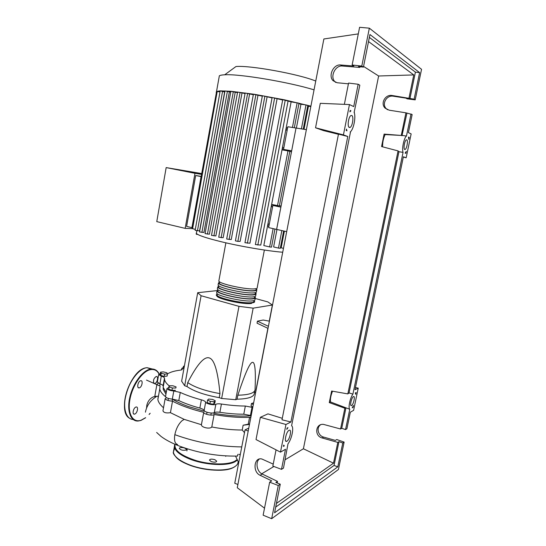 <?xml version="1.0" encoding="UTF-8"?>
<svg xmlns="http://www.w3.org/2000/svg" width="546" height="546" viewBox="0 0 546 546"><rect width="100%" height="100%" fill="white"/><g stroke="black" fill="none" stroke-linecap="round" stroke-linejoin="round"><path stroke-width="0.82" d="M163.206 387.571L163.22 389.366L165.964 394.137M172.522 399.235C176.72 401.801 182.002 404.231 188.377 406.531L205.146 411.431M268.42 326.31L257.419 321.171L263.179 320.024L269.41 321.164M268.018 328.371L257.036 323.184L257.419 321.171M216.933 290.622L197.707 292.704L201.092 295.734L238.977 306.34L253.16 308.156L272.379 305.023L267.874 301.924L255.153 298.464M238.977 306.34L221.642 398.484L219.212 397.652L219.97 393.611C217.874 371.225 214.305 359.323 209.248 357.923C204.245 356.224 197.065 364.448 187.722 382.589L187.005 386.548L184.685 385.749L181.634 381.183L197.707 292.704M201.092 295.734L184.685 385.749M253.16 308.156L235.742 399.706L221.642 398.484M267.888 328.303L255.562 392.165L254.347 392.629L254.668 390.97M272.379 305.023L269.267 321.137M237.838 395.195C249.734 394.942 255.48 392.806 255.084 388.786C255.883 370.359 254.955 361.554 252.313 362.387C249.727 362.919 244.901 373.853 237.838 395.195L237.073 399.194L235.742 399.706M219.212 397.652C204.709 395.051 193.973 391.352 187.005 386.548M187.722 382.589C194.71 387.339 205.46 391.011 219.97 393.611M254.347 392.629C254.729 396.71 248.969 398.901 237.073 399.194M184.241 366.81L183.463 366.277L184.384 366.032M183.859 368.939L183.074 368.4L183.463 366.277M160.558 372.154L163.329 371.894L166.783 372.747L167.492 373.867L164.721 374.133L161.241 373.273L160.558 372.154L160.162 374.379L160.838 375.512L161.241 373.273M164.721 374.133L164.319 376.371L167.09 376.098L167.492 373.867M164.319 376.371L160.838 375.512M169.151 386.868L169.397 385.756L172.85 385.763L176.065 386.882L175.853 388.001L172.386 388.001L169.151 386.868L168.728 389.223L171.956 390.363L172.386 388.001M175.853 388.001L176.065 386.882M175.423 390.356L171.956 390.363M210.353 401.406L207.589 400.068L208.661 399.065L212.476 399.392L215.24 400.716L214.196 401.726L210.353 401.406L209.903 403.822L207.139 402.477L207.589 400.068M214.196 401.726L213.745 404.142L214.79 403.119L215.24 400.716M213.745 404.142L209.903 403.822M253.296 404.675L251.501 403.487L253.651 402.825M252.839 407.043L251.044 405.849L251.501 403.487M212.53 413.008C227.027 415.711 239.837 416.625 250.962 415.765M245.338 406.04L243.769 414.202L250.423 415.486L251.999 407.316L245.338 406.04C237.954 406.006 229.982 405.337 221.43 404.033C218.864 403.665 217.001 403.753 215.854 404.293C213.991 405.501 206.108 403.849 205.671 402.163C205.221 401.29 203.788 400.511 201.378 399.836C193.284 397.659 186.254 395.195 180.282 392.444L173.805 390.984C170.018 390.608 167.738 389.796 166.967 388.547L169.069 387.332M243.769 414.202C236.384 414.216 228.426 413.581 219.881 412.285L221.43 404.033M215.854 404.293L214.298 412.592C215.452 412.032 217.308 411.93 219.881 412.285M167.424 373.757L168.223 373.471C171.116 371.853 175.273 370.727 180.699 370.092L182.371 369.151L181.852 368.325L183.231 367.56M169.342 386.008L169.117 385.804C166.469 383.585 164.947 381.511 164.564 379.566L164.482 378.057C164.278 377.388 163.213 376.747 161.295 376.146L158.661 374.59L160.278 373.696M166.257 392.478L163.165 387.373L164.489 378.201M161.295 376.146L159.917 383.865C161.834 384.473 162.892 385.128 163.09 385.817L163.097 385.967M173.805 390.984L172.331 399.112L178.801 400.587L180.282 392.444M201.378 399.836L199.85 408.08C191.776 405.883 184.76 403.385 178.801 400.587M199.85 408.08C202.252 408.763 203.678 409.561 204.129 410.462L205.671 402.163M172.331 399.112C168.55 398.751 166.277 397.925 165.513 396.642L165.575 396.28M159.917 383.865L157.35 381.968M251.153 415.752L250.423 415.486M214.298 412.592C212.428 413.854 204.559 412.203 204.129 410.462M252.73 407.582L251.999 407.316M253.91 300.634L254.593 301.392C254.88 302.075 254.183 302.545 252.498 302.805C244.82 304.32 216.687 298.225 216.25 294.99L217.294 293.803M218.939 280.419L218.823 281.06C219.315 283.968 247.529 289.994 255.159 288.793C256.838 288.588 257.528 288.179 257.221 287.565L264.257 250.594M253.924 300.593L253.794 301.249C254.074 301.904 253.399 302.354 251.774 302.607C244.403 304.054 217.479 298.218 217.055 295.113L217.178 294.43M256.156 288.841L256.845 289.544C257.146 290.172 256.456 290.588 254.777 290.8C247.14 292.049 218.939 286.008 218.455 283.053L219.478 281.995M218.209 284.384L218.086 285.046C218.564 288.049 246.751 294.096 254.395 292.799C256.081 292.581 256.77 292.158 256.47 291.523L256.722 290.206M255.405 292.779L256.094 293.495C256.388 294.144 255.699 294.574 254.013 294.806C246.362 296.144 218.188 290.083 217.718 287.032L218.748 285.933M217.479 288.343L217.356 289.025C217.813 292.124 245.98 298.191 253.637 296.806C255.316 296.567 256.013 296.123 255.719 295.475L255.965 294.185M254.661 296.703L255.344 297.447C255.637 298.109 254.941 298.56 253.255 298.805C245.591 300.232 217.438 294.157 216.987 291.011L218.025 289.871M216.748 292.294L216.619 293.004C217.062 296.191 245.209 302.279 252.873 300.805C254.559 300.553 255.262 300.088 254.968 299.42L255.207 298.157M254.682 296.601L254.545 297.304C254.825 297.939 254.156 298.375 252.539 298.614C245.174 299.972 218.229 294.157 217.786 291.141L217.909 290.479M255.439 292.608L255.296 293.359C255.583 293.973 254.914 294.39 253.296 294.608C245.953 295.884 218.98 290.09 218.523 287.162L218.639 286.52M256.197 288.616L256.047 289.4C256.333 290.001 255.671 290.404 254.054 290.602C246.724 291.796 219.731 286.015 219.253 283.183L219.369 282.562M201.105 176.358L195.686 175.519L186.609 226.392L191.919 227.641L216.441 92.294M192.151 228.61L185.162 228.365L194.977 173.307L201.467 174.338M201.61 173.553L166.168 167.595L156.77 221.628L185.162 228.365M166.168 167.595L194.977 173.307M192.172 227.743L201.065 176.597L195.686 175.519M283.463 248.348L281.176 247.809L284.384 231.149M304.013 129.279L308.449 106.224L310.831 106.566M307.705 106.013L308.449 106.224M281.838 230.576L278.474 248.082L273.621 246.942L276.965 229.484M273.123 228.624L269.628 246.929L263.82 245.557L291.127 101.863L299.01 103.194L294.314 127.764M282.732 99.645L291.127 101.863M288.056 101.174L260.77 245.079L255.378 244.553M272.12 97.516L282.664 100.02M277.061 98.881L249.925 243.229L244.942 242.697M267.083 96.997L240.151 241.387L237.858 241.366L235.415 240.868L262.387 95.707L272.051 97.911M253.399 94.246L262.305 96.157M257.944 95.434L231.258 239.551L226.692 239.025L253.405 94.212M245.14 93.018L253.317 94.711M249.577 94.165L223.164 237.728L218.721 237.182M237.612 92.049L245.045 93.543M241.974 93.161L215.868 235.94L211.5 235.387M230.862 91.339L237.503 92.663M235.19 92.445L209.411 234.193L205.078 233.64M224.986 90.936L230.726 92.11M229.327 92.035L203.904 232.494L199.549 231.961L224.993 90.909M220.188 90.882L224.795 92.015M224.624 92.021L199.59 230.856L195.134 230.323L220.195 90.854M272.57 206.927L271.471 206.641L271.888 204.477L276.488 205.712L272.85 205.453L280.876 207.132L276.617 229.409L296.028 128.03L287.831 126.747L283.51 149.413L287.025 150.457L282.262 149.877L282.685 147.679L283.818 147.823M272.85 205.453L268.632 227.621L286.684 231.661M271.888 204.477L279.361 205.944L289.824 151.256L282.262 149.877M287.169 130.194L286.043 130.009L286.466 127.798L287.606 127.894M268.864 226.406L267.779 226.071L268.188 223.921L269.294 224.167M286.043 130.009L287.189 130.112M291.475 151.788L289.79 151.433M279.402 205.746L281.094 206.026M296.389 128.085L300.962 104.218L305.999 104.928L307.821 105.398L303.248 129.163M298.915 103.706L300.962 104.218M269.274 224.249L268.188 223.921M269.628 246.929L271.485 247.154L274.952 229.033M306.374 129.648L296.028 128.03L291.666 150.812L283.51 149.413M195.304 229.375L192.028 228.549L216.591 91.441L220.277 90.841L231.211 91.312L254.3 94.274L284.35 99.802L310.906 106.163M278.474 248.082L280.303 248.307L283.64 230.978M216.168 92.294L216.598 91.435L220.011 91.864M219.096 77.177L219.342 75.812C220.14 75.259 221.922 74.925 224.693 74.795C239.066 73.737 288.82 82.043 314.052 89.858M224.693 74.795L235.981 66.53C249.809 65.158 299.112 74.113 315.752 81.061M237.838 454.354L237.53 456.067C217.827 456.436 198.423 453.098 179.306 446.048C171.621 443.052 165.499 439.817 160.94 436.35L156.641 432.452M203.562 413.069L204.245 413.151M249.577 423.928L243.12 425.218L242.247 430.016C232.814 430.03 222.659 429.019 211.787 426.986L214.121 414.516C212.674 416.086 203.781 414.277 203.713 412.401L201.399 424.706L184.186 419.369L170.434 412.68L172.516 401.16C168.516 400.9 166.059 400.068 165.151 398.662L166.503 397.652M250.764 417.792L249.556 417.321L248.246 424.14M249.556 417.321C238.977 417.772 227.163 416.837 214.121 414.516M203.699 412.326C191.059 409.247 180.665 405.521 172.516 401.16M163.513 407.78C160.149 404.839 158.265 402.074 157.869 399.495L158.244 396.205C156.217 396.43 155.084 396.362 154.846 396.007L154.914 395.659M165.513 396.662C162.101 393.939 160.176 391.386 159.746 388.998L160.08 385.94C158.197 385.415 157.152 384.828 156.955 384.186L158.395 383.278M163.78 382.193L164.134 381.988M170.434 412.68C166.298 413.302 163.807 412.701 162.954 410.885L163.07 410.251M211.787 426.986C210.203 429.347 201.29 427.566 201.413 424.788L201.399 424.706M244.499 432.678L242.247 430.016M238.841 454.32L240.247 454.743M238.718 462.687L235.531 456.122M243.12 425.218L249.481 424.433M241.755 446.915C218.871 446.608 196.567 442.526 174.836 434.671C176.105 428.699 178.481 424.071 181.941 420.789L184.186 419.369M177.607 444.512C174.891 443.748 173.962 440.472 174.836 434.671M248.764 428.125L245.038 429.859L234.76 483.251L237.892 484.493M248.212 430.999L245.038 429.859M185.879 450.088C182.835 450.614 180.637 450.068 179.279 448.457L179.852 447.747C182.89 447.235 185.087 447.781 186.432 449.385L185.879 450.088M214.912 459.725L216.714 461.172C216.182 462.346 214.346 462.482 211.227 461.582L209.439 460.142C209.978 458.968 211.8 458.831 214.912 459.725M134.726 414.073C137.285 413.39 138.752 406.572 136.254 406.988L135.961 407.05C133.401 407.691 131.9 414.557 134.405 414.141L134.726 414.073M154.893 383.422C157.344 382.889 158.736 376.071 156.306 376.515L156.115 376.556C153.747 378.317 152.989 380.514 153.863 383.155M139.332 387.844C141.933 387.271 143.359 380.262 140.779 380.719L140.575 380.76C137.974 381.285 136.514 388.356 139.1 387.892L139.332 387.844M154.518 383.469L154.027 383.231M286.889 441.229L286.698 441.318C283.811 442.69 286.193 431.558 289.059 430.316L289.209 430.248C292.096 428.897 289.769 439.878 286.889 441.229M349.351 127.464C347.099 126.925 348.437 116.694 350.921 115.581L351.733 115.499C353.972 116.175 352.593 126.283 350.136 127.382L349.351 127.464M351.576 405.569L351.481 405.617C349.515 406.593 351.515 397.392 353.439 396.587L353.521 396.553C355.48 395.591 353.515 404.695 351.576 405.569M404.757 149.481C403.201 149.154 404.606 140.527 406.333 139.844L406.763 139.803C408.299 140.226 406.879 148.765 405.166 149.44L404.757 149.481M348.423 83.818L337.1 82.739L333.019 80.665C328.01 75.655 333.545 64.053 340.581 64.981L353.828 66.032L352.143 64.994L361.793 66.08L363.431 67.117L358.476 66.557L359.855 67.417L342.328 66.018C335.319 65.083 329.804 76.617 334.8 81.607L335.715 82.446M354.136 112.367L359.828 85.183L358.169 84.255L348.573 83.067L344.362 104.347M411.056 113.923L406.463 136.063C403.965 137.865 401.665 148.962 403.071 152.382L352.907 394.13C350.102 397.809 347.973 408.094 349.768 409.275L345.55 429.586L346.901 428.753L350.334 412.203L353.617 410.326L358.237 388.131L354.996 389.755L403.385 156.777L406.169 157.794L411.145 133.893L408.408 132.589L412.155 114.537L405.937 112.824L389.121 110.176L385.121 108.128C380.125 103.522 385.299 94.13 392.117 95.495L414.114 99.181L415.199 99.87L407.118 98.826L405.999 98.137L393.325 96.205C386.534 94.847 381.381 104.19 386.356 108.784L387.503 109.726M259.261 459.063C255.153 462.407 256.982 471.785 262.21 474.03L277.525 481.395L277.204 483.005M359.991 66.728L359.855 67.417M358.169 84.255L353.726 106.593L349.454 104.559L343.427 134.903L347.775 136.486L290.922 421.99L285.961 424.488L280.48 452.129L285.497 449.262L281.497 469.348L283.476 468.113L287.988 443.823C291.851 438.916 294.185 427.225 291.591 425.757L350.464 132.152L350.136 132.03C353.61 129.709 356.169 116.919 354.081 112.23L354.402 112.38M415.199 99.87L421.546 69.315L369.342 28.167L361.793 66.08M369.342 28.167L359.596 27.3L352.143 64.994M368.523 41.564L413.772 74.925L408.988 98.062M413.772 74.925L378.631 75.99L363.568 66.421M285.149 459.732L303.405 448.771L378.631 75.99M303.405 448.771L333.504 463.192L276.44 503.419M320.516 424.815C316.093 427.832 318.106 435.756 323.628 437.087L335.38 440.41L336.759 439.537L344.13 442.083L342.772 442.977L338.964 441.653L337.803 442.403L333.504 463.192M337.803 442.403L322.167 437.967C314.182 436.063 315.376 423.437 323.464 424.378L340.574 428.992L341.728 428.296L345.55 429.586M405.937 112.824L401.262 135.449L384.104 134.111L381.565 146.56L398.068 150.901L347.829 393.905L331.627 391.038L329.272 402.593L344.867 408.231L340.574 428.992M384.104 134.111L385.176 134.569L401.262 135.449M401.972 135.77L406.886 113.35M409.923 98.642L415.41 72.14L419.621 72.618L414.114 99.181M405.896 153.385L405.125 153.085L406.313 151.372L405.896 153.385M356.169 392.519L355.78 394.389L355.275 392.977L356.169 392.519M353.085 407.35L352.184 407.862L353.474 405.48L353.085 407.35L352.62 407.159M409.22 137.401L408.797 139.421L408.456 137.053L409.22 137.401L408.545 137.36M350.17 110.442L350.955 110.804L349.884 111.882L350.17 110.442M286.793 429.388L287.053 428.091L287.96 427.627L286.793 429.388M283.674 445.092L284.329 445.877L283.422 446.389L283.674 445.092M346.184 130.514L346.464 129.081L346.976 130.822L346.184 130.514M277.525 481.395L275.846 482.48L280.275 484.193L278.276 485.51L269.663 482.166L271.696 480.869L260.128 475.286C252.368 471.976 253.931 456.92 261.834 458.988L273.232 464.12M276.051 449.856L272.843 466.086L281.497 469.348M278.276 485.51L271.669 518.7L338.438 469.499L344.13 442.083M349.768 409.275L330.521 401.965L329.272 402.593M341.728 428.296L345.918 408.026M342.772 442.977L337.824 466.83L334.036 465.458L338.964 441.653M269.663 482.166L263.131 515.192L271.669 518.7M363.431 67.117L369.929 34.514L419.621 72.618M337.824 466.83L274.57 512.796L280.275 484.193M344.867 408.231L345.707 407.773M334.036 465.458L275.716 507.063M284.329 445.877L283.579 445.591M385.176 134.569C383.34 138.24 382.493 142.329 382.637 146.84M398.068 150.901L398.949 151.72L349.044 392.915L352.907 394.13M349.044 392.915L347.829 393.905M332.528 391.202C330.794 395.44 330.125 399.03 330.521 401.965M261.739 473.785L273.901 466.482M369.355 37.387L415.41 72.14M402.313 135.435L406.463 136.063M403.071 152.382L398.949 151.72M350.109 110.742L350.955 110.804M403.323 157.057L406.169 157.794M358.237 388.131L355.46 387.53M338.438 134.302L323.348 130.555L315.54 127.784L320.29 103.331L349.454 104.559M347.775 136.486L338.479 134.111L281.995 419.792L290.922 421.99M343.427 134.903L315.54 127.784M358.292 33.9L323.874 38.971L237.264 487.728L264.517 508.183M285.961 424.488L260.34 417.308L267.977 413.868L282.289 418.304M260.34 417.308L256.019 439.557L280.48 452.129M182.084 368.7L181.886 369.806M169.117 385.804L168.823 387.435M216.851 295.679C216.025 298.682 243.973 304.927 251.624 303.405M196.519 232.405L196.335 233.422C198.191 235.346 206.497 238.117 221.253 241.735C240.8 246.478 268.025 251.105 282.712 252.232M275.28 205.344L275.211 205.705M297.167 102.709L292.438 127.464M287.974 150.86L277.511 205.644M305.999 104.928L301.399 128.87M255.897 94.649L229.122 239.523M285.258 100.048L257.821 245.086M264.892 96.137L237.858 241.366M274.645 97.918L247.386 243.223M247.625 93.421L221.13 237.701M240.076 92.445L213.889 235.906M222.57 91.278L197.454 230.787M233.299 91.742L207.446 234.145M227.402 91.332L201.897 232.439M217.212 91.469L192.601 228.733M175.054 444.301C173.962 450.279 181.129 455.753 196.56 460.742C210.981 464.878 227.853 464.974 234.882 461.152L237.162 459.548M174.781 444.185L174.338 446.751C175.068 451.023 180.139 455.098 189.551 458.974C204.689 465.137 227.122 466.352 235.155 461.67L237.421 460.08M174.7 448.17L173.362 452.074C174.078 456.422 179.136 460.551 188.534 464.469C203.644 470.686 226.071 471.84 234.125 467.048C236.862 465.526 238.192 463.67 238.117 461.486M175.321 456.135C182.371 467.117 222.174 474.733 233.702 467.301M152.252 368.994L146.97 367.663L145.748 367.888C138.186 369.642 129.081 381.852 125.894 395.038C122.625 408.231 126.058 419.192 133.122 419.485M147.57 367.868L151.447 369M140.813 420.461L138.261 420.993C130.781 421.765 126.686 411.165 129.75 397.584C132.712 384.022 142.056 371.082 149.788 369.267L151.003 369.041L155.992 370.174M159.036 374.017C157.016 370.27 154.02 368.85 150.034 369.744C141.967 371.614 132.241 385.831 129.866 399.808C127.368 413.82 132.917 423.239 141.121 420.202L145.618 417.663M149.078 414.441L150.123 413.24M125.082 410.36C122.154 398.648 130.323 377.477 140.213 370.714M340.581 64.981L342.328 66.018M392.117 95.495L393.325 96.205M260.128 475.286L262.21 474.03M322.167 437.967L323.628 437.087M163.411 388.295L163.22 389.366M250.976 415.69L250.587 417.731M211.247 413.022L210.858 415.097M172.543 399.126L172.174 401.153M160.046 383.906L159.698 385.831M168.393 398.437L168.031 400.464M207.023 412.25L206.634 414.332M163.165 387.373L164.564 379.566M163.09 385.817L164.482 378.057M165.513 396.642L166.967 388.547M157.296 382.268L158.661 374.59M181.559 369.922L181.852 368.325M216.537 295.4L216.25 294.99M217.301 293.755L217.055 295.113M218.045 289.762L217.786 291.141M218.782 285.763L218.523 287.162M219.519 281.756L219.253 283.183M216.619 293.004L216.987 291.011M217.356 289.025L217.718 287.032M218.086 285.046L218.455 283.053M218.823 281.06L225.778 243.373M197.522 234.316C196.355 234.5 195.959 234.2 196.335 233.422L196.819 230.719M255.371 244.581L282.739 99.618M244.936 242.724L272.126 97.488M245.147 92.984L218.714 237.21M237.619 92.015L211.493 235.422M230.869 91.312L205.071 233.668M216.537 91.469L219.342 75.812M186.882 450.914L187.264 448.832M157.869 399.495L159.746 388.998M154.846 396.007L156.955 384.186M162.954 410.885L165.151 398.662M201.413 424.788L203.713 412.401M156.873 384.664L146.499 380.098M145.42 412.175C147.345 402.265 154.136 398.287 156.381 396.532L153.979 396.642C150.3 398.048 147.911 400.914 146.813 405.234L146.587 407.766M225.71 456.36L225.798 455.91M174.85 444.212L173.362 452.074C172.27 454.067 179.334 462.489 194.512 466.796C209.111 471.198 226.556 471.334 233.804 467.321M234.084 467.171L236.2 465.608M129.361 418.154C116.926 411.22 130.296 370.161 145.714 367.874L146.97 367.663L151.003 369.041C154.641 368.748 157.364 370.386 159.179 373.949M141.025 420.393L145.639 417.751M149.119 414.489L150.17 413.274M139.1 387.892L138.22 387.578M134.405 414.141L133.558 413.827M285.701 440.963L286.698 441.318M350.928 405.439L351.481 405.617M333.019 80.665L334.8 81.607M385.121 108.128L386.356 108.784M404.559 149.345L405.166 149.44M348.99 127.204L350.136 127.382"/></g></svg>
